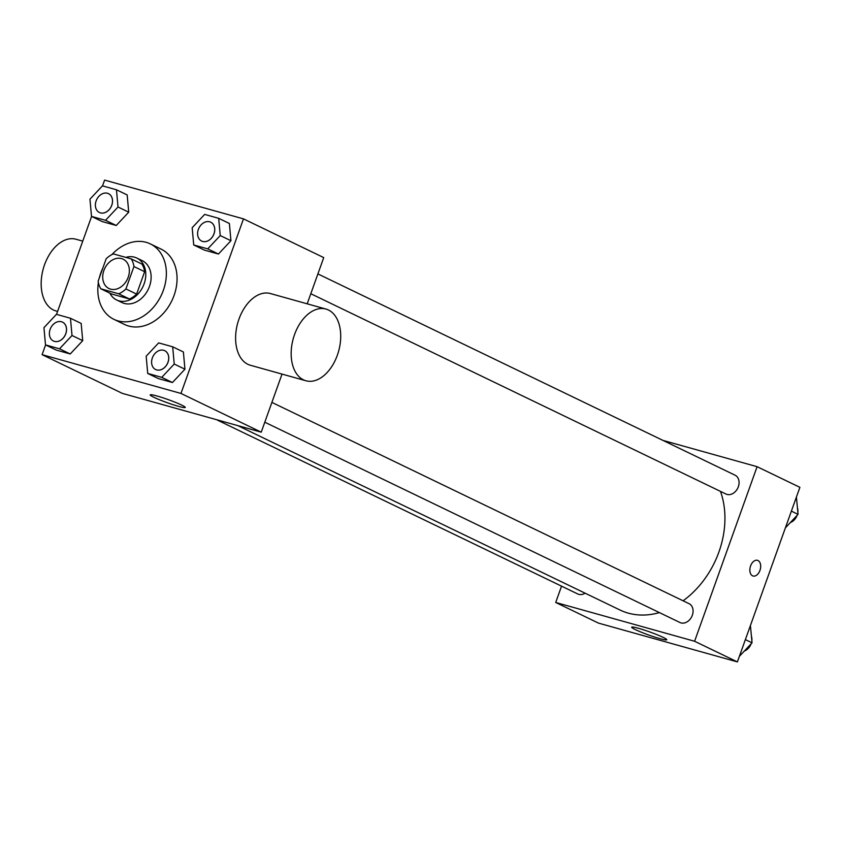 <?xml version="1.0" encoding="UTF-8"?>
<svg xmlns="http://www.w3.org/2000/svg" width="842" height="842" viewBox="0 0 842 842"><rect width="100%" height="100%" fill="white"/><g stroke="black" fill="none" stroke-linecap="round" stroke-linejoin="round"><path stroke-width="1.26" d="M103.892 270.471A16.282 12.535 115.8 0 1 123.121 259.189A16.282 12.535 115.8 0 1 127.331 279.312A16.282 12.535 115.8 0 1 108.965 288.532A16.282 12.535 115.8 0 1 103.892 270.471M100.882 288.827L118.701 293.805A22.113 17.019 115.8 0 0 125.921 288.932L133.941 266.546A22.113 17.019 115.8 0 0 131.205 258.894L113.386 253.916A22.113 17.019 115.8 0 0 106.166 258.789L98.146 281.175A22.113 17.019 115.8 0 0 100.882 288.827L111.586 293.995L129.405 298.973L118.701 293.805M129.405 298.973A22.113 17.019 115.8 0 0 136.625 294.1L144.645 271.703A22.113 17.019 115.8 0 0 141.898 264.051L131.205 258.894M109.86 293.163A23.271 17.914 -64.2 0 0 116.638 299.984A23.271 17.914 -64.2 0 0 142.877 286.806A23.271 17.914 -64.2 0 0 136.857 258.073A23.271 17.914 -64.2 0 0 134.552 257.199A23.271 17.914 -64.2 0 0 125.805 257.389M136.857 258.073L142.203 260.652A23.271 17.914 115.8 0 1 148.224 289.385A23.271 17.914 115.8 0 1 121.985 302.562L116.638 299.984M144.645 271.703L133.941 266.546M136.625 294.1L125.921 288.932M99.324 277.892A41.879 32.238 115.8 0 1 100.84 272.882A41.879 32.238 115.8 0 1 102.861 268.009M111.87 254.61A41.879 32.238 115.8 0 1 150.297 243.885A41.879 32.238 115.8 0 1 161.127 295.616A41.879 32.238 115.8 0 1 113.891 319.328A41.879 32.238 115.8 0 1 98.377 282.575M150.297 243.885L160.99 249.053A41.879 32.238 115.8 0 1 171.831 300.783A41.879 32.238 115.8 0 1 124.595 324.486L113.891 319.328M193.723 244.959L204.417 250.116L218.446 254.031L230.94 240.717L229.392 223.488L218.688 218.32L204.659 214.405L192.176 227.719L193.723 244.959L207.753 248.874L220.236 235.56L218.688 218.32M147.718 373.438L158.412 378.605L172.452 382.521L184.935 369.206L183.388 351.967L172.684 346.809L158.654 342.883L146.171 356.208L147.718 373.438L161.748 377.353L174.231 364.039L172.684 346.809M45.584 344.925L42.1 354.661L180.977 393.446L243.485 218.878L104.608 180.093L102.535 185.882M91.589 216.447L56.53 314.361M91.504 216.405L102.198 221.572L116.238 225.488L128.721 212.173L127.174 194.934L116.47 189.776L102.44 185.85L89.957 199.175L91.504 216.405L105.534 220.32L118.017 207.006L116.47 189.776M45.5 344.894L56.193 350.051L70.233 353.966L82.716 340.652L81.169 323.423L70.465 318.255L56.435 314.34L43.952 327.654L45.5 344.894L59.529 348.809L72.012 335.495L70.465 318.255M307.193 303.815L323.738 257.599L243.485 218.878M42.1 354.661L122.353 393.382L261.231 432.167L282.028 374.09M261.231 432.167L180.977 393.446M153.833 397.277A18.608 1.621 19.7 0 1 150.192 394.887A18.608 1.621 19.7 0 1 168.263 399.634A18.608 1.621 19.7 0 1 185.24 407.433A18.608 1.621 19.7 0 1 173.105 404.707A18.608 1.621 19.7 0 1 153.833 397.277M305.92 380.763L250.369 365.249A37.227 23.534 -74.4 0 1 238.981 319.076A37.227 23.534 -74.4 0 1 270.398 293.542L325.949 309.056A37.227 23.534 -74.4 0 1 338.61 351.24A37.227 23.534 -74.4 0 1 305.92 380.763A37.227 23.534 -74.4 0 1 294.542 334.59A37.227 23.534 -74.4 0 1 325.949 309.056M82.748 241.128L75.969 239.233A37.227 23.534 105.6 0 0 43.279 268.756A37.227 23.534 105.6 0 0 55.94 310.94L57.582 311.403M720.489 491.391A83.758 64.476 115.8 0 1 683.094 600.799M659.391 612.597A83.758 64.476 115.8 0 1 620.007 610.018L237.886 425.652M216.52 419.684L577.749 593.968A10.462 8.052 -64.2 0 0 585.106 593.178M317.897 273.913L735.066 475.193A10.462 8.052 115.8 0 1 737.771 488.107A10.462 8.052 115.8 0 1 725.972 494.033L310.803 293.721M271.892 402.402L689.061 603.672A10.462 8.052 115.8 0 1 691.766 616.597A10.462 8.052 115.8 0 1 679.968 622.522L264.798 422.21M561.551 586.158L555.709 602.472L694.597 641.257L757.095 466.689L662.928 440.387M555.709 602.472L598.515 623.122L737.392 661.907L799.9 487.339L757.095 466.689M737.392 661.907L694.597 641.257M635.342 629.606A18.608 1.621 19.7 0 1 631.7 627.206A18.608 1.621 19.7 0 1 649.771 631.953A18.608 1.621 19.7 0 1 666.748 639.752A18.608 1.621 19.7 0 1 654.623 637.036A18.608 1.621 19.7 0 1 635.342 629.606M750.59 565.919A8.146 5.147 -74.4 0 1 757.463 560.33A8.146 5.147 -74.4 0 1 760.231 569.56A8.146 5.147 -74.4 0 1 753.085 576.012A8.146 5.147 -74.4 0 1 750.59 565.919M757.463 560.33A8.146 5.147 -74.4 0 1 760.221 569.56A8.146 5.147 -74.4 0 1 753.074 576.012M739.56 656.15L752.043 642.825L750.411 625.553M752.043 642.825L745.381 639.615M751.464 636.394A10.462 8.052 115.8 0 1 751.853 640.709M751.117 643.825A10.462 8.052 115.8 0 1 744.36 651.034M785.565 527.66L798.048 514.346L796.416 497.075M798.048 514.346L791.385 511.126M797.469 507.915A10.462 8.052 115.8 0 1 797.858 512.22M797.121 515.336A10.462 8.052 115.8 0 1 790.364 522.545M62.508 322.139A10.462 8.052 115.8 0 1 62.529 322.149A10.462 8.052 115.8 0 1 65.234 335.074A10.462 8.052 115.8 0 1 53.435 340.999A10.462 8.052 115.8 0 1 53.414 340.989L53.393 340.978A10.462 8.052 115.8 0 1 50.131 329.369A10.462 8.052 115.8 0 1 62.487 322.128A10.462 8.052 115.8 0 1 65.192 335.053A10.462 8.052 115.8 0 1 53.393 340.978M56.193 350.051L70.233 353.966L82.716 340.652L72.012 335.495M82.716 340.652L81.169 323.423M70.233 353.966L59.529 348.809M164.748 350.704L164.706 350.682A10.462 8.052 115.8 0 1 164.748 350.704A10.462 8.052 115.8 0 1 167.453 363.618A10.462 8.052 115.8 0 1 155.654 369.543A10.462 8.052 115.8 0 1 155.633 369.533A10.462 8.052 115.8 0 1 152.349 357.924A10.462 8.052 115.8 0 1 164.706 350.682A10.462 8.052 115.8 0 1 167.411 363.597A10.462 8.052 115.8 0 1 155.612 369.522L155.654 369.543M158.412 378.605L172.452 382.521L184.935 369.206L174.231 364.039M184.935 369.206L183.388 351.967M172.452 382.521L161.748 377.353M108.534 193.671L108.492 193.649A10.462 8.052 115.8 0 1 108.534 193.671A10.462 8.052 115.8 0 1 111.239 206.585A10.462 8.052 115.8 0 1 99.44 212.51A10.462 8.052 115.8 0 1 99.419 212.5A10.462 8.052 115.8 0 1 96.135 200.891A10.462 8.052 115.8 0 1 108.492 193.649A10.462 8.052 115.8 0 1 111.197 206.564A10.462 8.052 115.8 0 1 99.398 212.489L99.44 212.51M102.198 221.572L116.238 225.488L128.721 212.173L118.017 207.006M128.721 212.173L127.174 194.934M116.238 225.488L105.534 220.32M210.753 222.214L210.71 222.193A10.462 8.052 115.8 0 1 210.753 222.214A10.462 8.052 115.8 0 1 213.458 235.139A10.462 8.052 115.8 0 1 201.659 241.065A10.462 8.052 115.8 0 1 201.638 241.054L201.617 241.044A10.462 8.052 115.8 0 1 198.354 229.434A10.462 8.052 115.8 0 1 210.71 222.193A10.462 8.052 115.8 0 1 213.415 235.118A10.462 8.052 115.8 0 1 201.617 241.044M204.417 250.116L218.446 254.031L230.94 240.717L220.236 235.56M230.94 240.717L229.392 223.488M218.446 254.031L207.753 248.874"/></g></svg>
